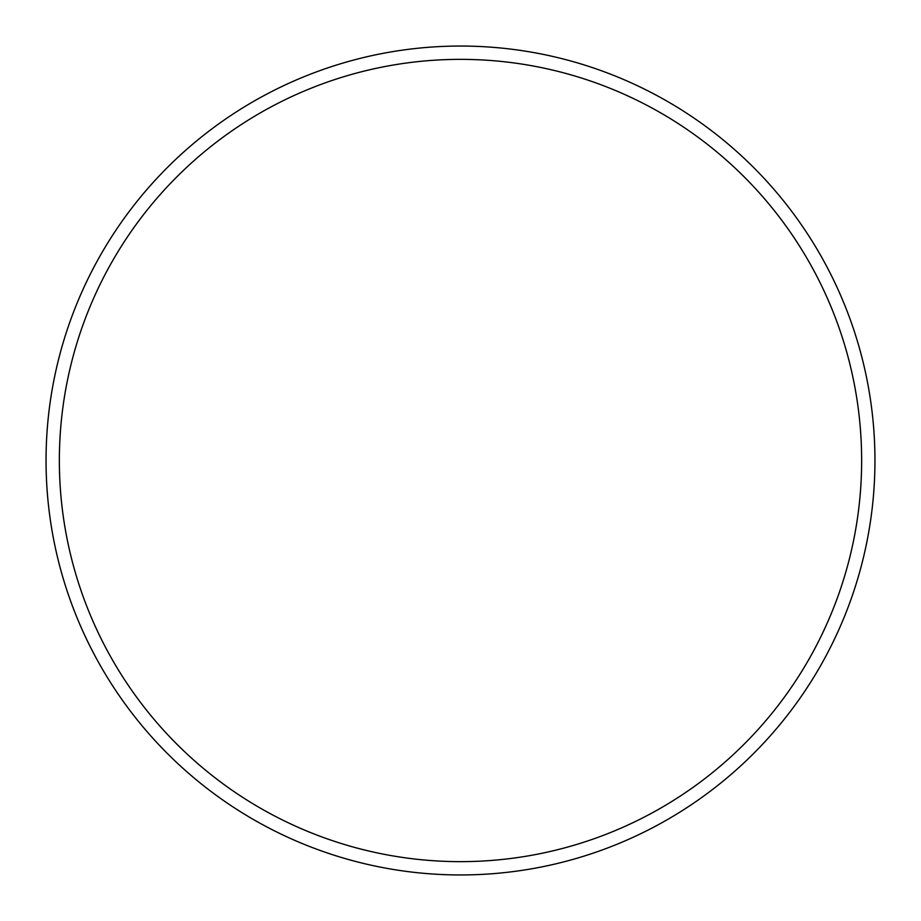 <?xml version="1.0" encoding="UTF-8"?>
<svg xmlns="http://www.w3.org/2000/svg" width="921" height="921" viewBox="0 0 921 921"><rect width="100%" height="100%" fill="white"/><g stroke="black" fill="none" stroke-linecap="round" stroke-linejoin="round"><path stroke-width="1.38" d="M460.5 861.642A401.142 401.142 0 0 0 861.642 460.5A401.142 401.142 0 0 0 460.5 59.358A401.142 401.142 0 0 0 59.358 460.5A401.142 401.142 0 0 0 460.5 861.642M460.5 46.05A414.45 414.45 0 0 1 874.95 460.5A414.45 414.45 0 0 1 460.5 874.95A414.45 414.45 0 0 1 46.05 460.5A414.45 414.45 0 0 1 460.5 46.05A414.45 414.45 0 0 0 46.05 460.5A414.45 414.45 0 0 0 460.5 874.95"/></g></svg>
